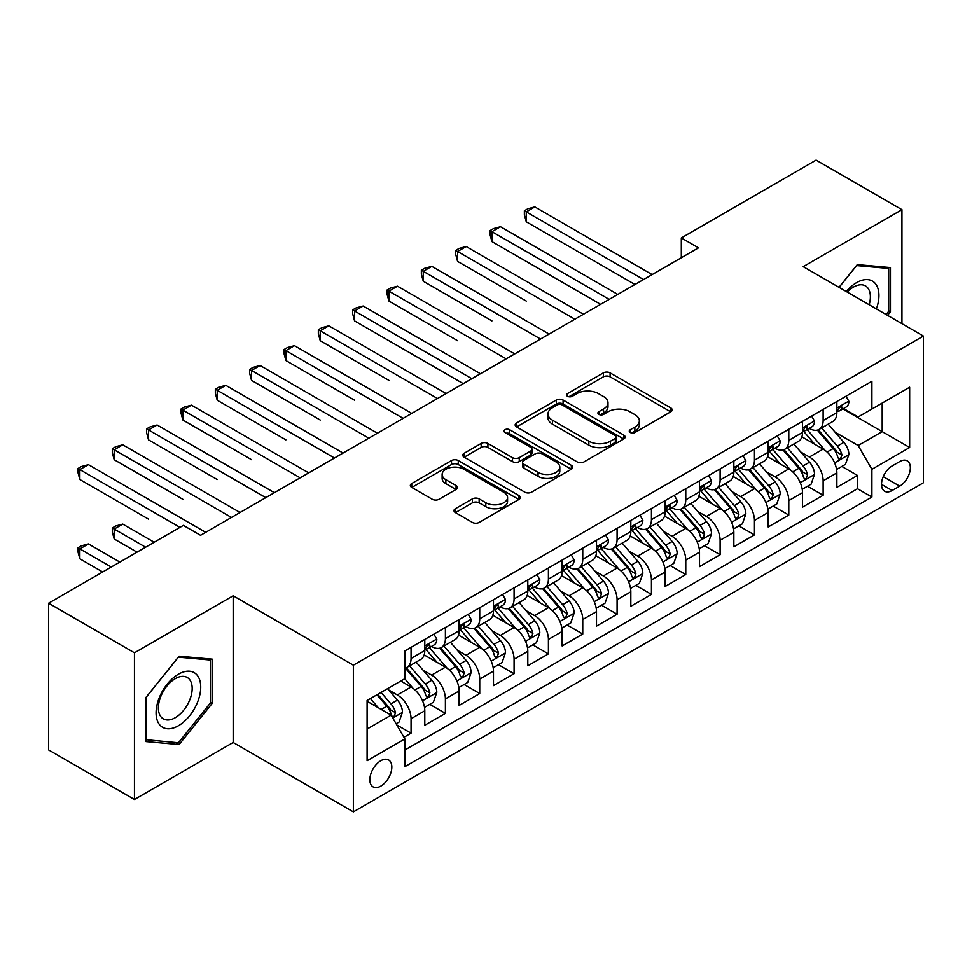 <?xml version="1.0" encoding="UTF-8"?>
<svg xmlns="http://www.w3.org/2000/svg" width="972" height="972" viewBox="0 0 972 972"><rect width="100%" height="100%" fill="white"/><g stroke="black" fill="none" stroke-linecap="round" stroke-linejoin="round"><path stroke-width="1.46" d="M630.233 432.479A3.341 1.932 0 0 0 634.959 432.479L670.765 411.8A4.763 2.758 0 0 0 672.162 409.856A4.763 2.758 0 0 0 670.765 407.912L610.1 372.883A4.763 2.758 0 0 0 603.357 372.883L567.539 393.563A3.341 1.932 0 0 0 566.567 394.924A3.341 1.932 0 0 0 567.539 396.284A3.341 1.932 0 0 0 572.265 396.284L576.894 393.611A15.248 8.809 0 0 1 598.473 393.611L603.527 396.527A15.248 8.809 0 0 1 607.998 402.748A15.248 8.809 0 0 1 603.527 408.981L598.886 411.654A3.341 1.932 0 0 0 597.914 413.015A3.341 1.932 0 0 0 598.886 414.376A3.341 1.932 0 0 0 603.612 414.376L608.241 411.703A15.248 8.809 0 0 1 629.82 411.703L634.874 414.619A15.248 8.809 0 0 1 639.345 420.852A15.248 8.809 0 0 1 634.874 427.073L630.233 429.758A3.341 1.932 0 0 0 629.261 431.118A3.341 1.932 0 0 0 630.233 432.479L630.233 429.758M380.83 786.117A15.54 8.967 120 0 0 390.987 772.424A15.54 8.967 120 0 0 388.606 759.97A15.54 8.967 120 0 0 380.83 760.736A15.54 8.967 120 0 0 370.684 774.429A15.54 8.967 120 0 0 373.066 786.883A15.54 8.967 120 0 0 380.83 786.117M455.382 508.708A4.763 2.758 0 0 0 453.985 510.665A4.763 2.758 0 0 0 455.382 512.609L472.404 522.438A4.763 2.758 0 0 0 479.147 522.438L518.927 499.474A4.763 2.758 0 0 0 520.312 497.518A4.763 2.758 0 0 0 518.927 495.574L458.249 460.546A4.763 2.758 0 0 0 451.506 460.546L411.739 483.509A4.763 2.758 0 0 0 410.342 485.453A4.763 2.758 0 0 0 411.739 487.409L432.297 499.28A4.763 2.758 0 0 0 439.04 499.28L456.062 489.451A4.763 2.758 0 0 0 457.46 487.507A4.763 2.758 0 0 0 456.062 485.55L445.856 479.67A12.745 7.363 0 0 1 442.126 474.458A12.745 7.363 0 0 1 450 467.666A12.745 7.363 0 0 1 463.899 469.257L503.836 492.318A12.745 7.363 0 0 1 507.566 497.518A12.745 7.363 0 0 1 499.705 504.322A12.745 7.363 0 0 1 485.806 502.731L479.147 498.891A4.763 2.758 0 0 0 472.404 498.891L455.382 508.708L455.382 512.609M233.171 595.787L134.452 652.783L48.6 603.223L48.6 749.934L134.452 799.494L233.171 742.499L353.358 811.887L353.358 665.176L233.171 595.787L233.171 742.499M901.943 323.676L901.943 209.673L803.212 266.68L923.4 336.069L353.358 665.176M901.943 209.673L816.091 160.113L681.311 237.933L681.311 257.75M48.6 603.223L183.38 525.402L200.548 535.317L698.479 247.848L681.311 237.933M577.234 461.907A4.763 2.758 0 0 0 583.978 461.907L623.745 438.943A4.763 2.758 0 0 0 625.142 436.999A4.763 2.758 0 0 0 623.745 435.055L563.08 400.027A4.763 2.758 0 0 0 556.336 400.027L516.557 422.99A4.763 2.758 0 0 0 515.16 424.934A4.763 2.758 0 0 0 516.557 426.878L577.234 461.907M506.266 433.196A3.341 1.932 0 0 1 509.656 433.67L509.656 429.709L571.329 465.321A4.763 2.758 0 0 1 572.727 467.265A4.763 2.758 0 0 1 571.329 469.209L531.562 492.172A4.763 2.758 0 0 1 524.819 492.172L464.142 457.144L464.142 453.256A4.763 2.758 0 0 0 462.757 455.2A4.763 2.758 0 0 0 464.142 457.144M464.142 453.256L481.164 443.426A4.763 2.758 0 0 1 487.908 443.426L512.511 457.63A4.763 2.758 0 0 0 519.255 457.63L530.554 451.105A4.763 2.758 0 0 0 531.951 449.161A4.763 2.758 0 0 0 530.554 447.217L504.93 432.431A3.341 1.932 0 0 1 503.958 431.07A3.341 1.932 0 0 1 506.011 429.284A3.341 1.932 0 0 1 509.656 429.709M403.927 737.286L411.059 733.18L396.807 724.954M388.691 689.938L397.317 694.919A19.428 11.214 60 0 1 411.059 718.709L424.788 710.775L424.788 725.246L445.395 713.351L429.77 704.336M423.039 670.109L431.653 675.09A19.428 11.214 60 0 1 445.395 698.88L459.124 690.946L459.124 705.417L479.731 693.522L464.106 684.507M457.375 650.28L466.001 655.262A19.428 11.214 60 0 1 479.731 679.051L493.472 671.117L493.472 685.6L514.079 673.705L498.454 664.678M491.711 630.464L500.337 635.433A19.428 11.214 60 0 1 514.079 659.223L527.808 651.301L527.808 665.771L548.415 653.877L532.79 644.849M526.059 610.635L534.673 615.616A19.428 11.214 60 0 1 548.415 639.406L562.144 631.472L562.144 645.943L582.75 634.048L567.126 625.032M560.394 590.806L569.021 595.787A19.428 11.214 60 0 1 582.75 619.577L596.492 611.643L596.492 626.114L617.086 614.219L601.461 605.204M594.73 570.977L603.357 575.959A19.428 11.214 60 0 1 617.086 599.748L630.828 591.814L630.828 606.297L651.434 594.402L635.809 585.375M629.078 551.16L637.693 556.13A19.428 11.214 60 0 1 651.434 579.92L665.164 571.998L665.164 586.468L685.77 574.573L670.145 565.546M663.414 531.332L672.029 536.313A19.428 11.214 60 0 1 685.77 560.103L699.512 552.169L699.512 566.64L720.106 554.745L704.481 545.729M697.75 511.503L706.377 516.484A19.428 11.214 60 0 1 720.106 540.274L733.848 532.34L733.848 546.811L754.454 534.916L738.829 525.901M732.086 491.674L740.713 496.656A19.428 11.214 60 0 1 754.454 520.445L768.184 512.523L768.184 526.994L788.79 515.099L773.165 506.072M766.434 471.857L775.048 476.827A19.428 11.214 60 0 1 788.79 500.616L802.52 492.695L802.52 507.165L823.126 495.27L823.126 480.8A19.428 11.214 -120 0 0 809.397 457.01L800.77 452.029M807.501 486.243L823.126 495.27M424.788 710.775A19.428 11.214 -120 0 0 411.059 686.985L400.756 681.032M459.124 690.946A19.428 11.214 -120 0 0 445.395 667.157L424.157 654.897M493.472 671.117A19.428 11.214 -120 0 0 479.731 647.328L458.492 635.068M527.808 651.301A19.428 11.214 -120 0 0 514.079 627.511L492.84 615.252M562.144 631.472A19.428 11.214 -120 0 0 548.415 607.682L527.176 595.423M596.492 611.643A19.428 11.214 -120 0 0 582.75 587.853L561.512 575.594M630.828 591.814A19.428 11.214 -120 0 0 617.086 568.025L595.86 555.765M665.164 571.998A19.428 11.214 -120 0 0 651.434 548.208L630.196 535.949M699.512 552.169A19.428 11.214 -120 0 0 685.77 528.379L664.532 516.12M733.848 532.34A19.428 11.214 -120 0 0 720.106 508.55L698.868 496.291M768.184 512.523A19.428 11.214 -120 0 0 754.454 488.722L733.216 476.462M802.52 492.695A19.428 11.214 -120 0 0 788.79 468.905L767.552 456.646M899.708 461.566L892.15 465.928A15.054 8.687 120 0 0 882.321 479.196A15.054 8.687 120 0 0 884.629 491.261A15.054 8.687 120 0 0 892.15 490.508L899.708 486.146A15.054 8.687 120 0 0 909.537 472.878A15.054 8.687 120 0 0 907.228 460.825A15.054 8.687 120 0 0 899.708 461.566M353.358 811.887L923.4 482.78L923.4 336.069M367.1 729.012L391.133 715.137L404.874 738.927L404.874 766.689L871.896 497.057L871.896 469.294L858.154 445.504L835.106 432.2M404.874 738.927L367.1 760.736L367.1 700.46L404.874 678.65L404.874 650.9L871.896 381.267L871.896 409.03L909.658 387.221L909.658 447.485L871.896 469.294M431.483 646.441L431.653 646.538A19.428 11.214 60 0 0 441.373 647.498L455.103 639.576A19.428 11.214 -120 0 0 459.124 630.682L459.124 619.577M465.819 626.612L466.001 626.709A19.428 11.214 60 0 0 475.709 627.681L489.451 619.747A19.428 11.214 -120 0 0 493.472 610.853L493.472 599.748M500.155 606.783L500.337 606.893A19.428 11.214 60 0 0 510.045 607.852L523.787 599.918A19.428 11.214 -120 0 0 527.808 591.025L527.808 579.92M534.491 586.954L534.673 587.064A19.428 11.214 60 0 0 544.393 588.024L558.122 580.09A19.428 11.214 -120 0 0 562.144 571.196L562.144 560.103M568.839 567.138L569.021 567.235A19.428 11.214 60 0 0 578.729 568.195L592.458 560.273A19.428 11.214 -120 0 0 596.492 551.379L596.492 540.274M603.175 547.309L603.357 547.406A19.428 11.214 60 0 0 613.065 548.378L626.806 540.444A19.428 11.214 -120 0 0 630.828 531.55L630.828 520.445M637.511 527.48L637.693 527.589A19.428 11.214 60 0 0 647.413 528.549L661.142 520.615A19.428 11.214 -120 0 0 665.164 511.722L665.164 500.616M671.859 507.651L672.029 507.761A19.428 11.214 60 0 0 681.749 508.721L695.478 500.787A19.428 11.214 -120 0 0 699.512 491.893L699.512 480.8M706.194 487.835L706.377 487.932A19.428 11.214 60 0 0 716.085 488.892L729.826 480.97A19.428 11.214 -120 0 0 733.848 472.076L733.848 460.971M740.53 468.006L740.713 468.103A19.428 11.214 60 0 0 750.42 469.075L764.162 461.141A19.428 11.214 -120 0 0 768.184 452.247L768.184 441.142M774.878 448.177L775.048 448.286A19.428 11.214 60 0 0 784.769 449.246L798.498 441.312A19.428 11.214 -120 0 0 802.52 432.418L802.52 421.313M404.874 750.032L857.474 488.722L857.474 475.442L836.868 487.337L836.868 472.866A19.428 11.214 -120 0 0 823.126 449.076L801.888 436.817M809.214 428.348L809.397 428.458A19.428 11.214 -120 0 0 819.104 429.417A19.428 11.214 -120 0 0 823.126 420.524L823.126 409.419M819.104 429.417L832.846 421.483A19.428 11.214 -120 0 0 836.868 412.59L836.868 401.497M411.059 647.328L411.059 658.433A19.428 11.214 60 0 1 407.025 667.327A19.428 11.214 60 0 1 404.874 668.116M407.025 667.327L420.767 659.393A19.428 11.214 -120 0 0 424.788 650.499L424.788 639.406M445.395 627.511L445.395 638.604A19.428 11.214 60 0 1 441.373 647.498M479.731 607.682L479.731 618.787A19.428 11.214 60 0 1 475.709 627.681M514.079 587.853L514.079 598.959A19.428 11.214 60 0 1 510.045 607.852M548.415 568.025L548.415 579.13A19.428 11.214 60 0 1 544.393 588.024M582.75 548.208L582.75 559.301A19.428 11.214 60 0 1 578.729 568.195M617.086 528.379L617.086 539.484A19.428 11.214 60 0 1 613.065 548.378M651.434 508.55L651.434 519.656A19.428 11.214 60 0 1 647.413 528.549M685.77 488.722L685.77 499.827A19.428 11.214 60 0 1 681.749 508.721M720.106 468.905L720.106 479.998A19.428 11.214 60 0 1 716.085 488.892M754.454 449.076L754.454 460.181A19.428 11.214 60 0 1 750.42 469.075M788.79 429.247L788.79 440.352A19.428 11.214 60 0 1 784.769 449.246M788.79 500.616L788.79 515.099M754.454 520.445L754.454 534.916M720.106 540.274L720.106 554.745M685.77 560.103L685.77 574.573M651.434 579.92L651.434 594.402M617.086 599.748L617.086 614.219M582.75 619.577L582.75 634.048M548.415 639.406L548.415 653.877M514.079 659.223L514.079 673.705M479.731 679.051L479.731 693.522M445.395 698.88L445.395 713.351M411.059 718.709L411.059 733.18M391.133 715.137L367.1 701.262M858.154 445.504L882.187 431.629L882.187 403.076L909.658 387.221M842.87 408.92L909.658 447.485M843.55 408.532L858.154 416.952L871.896 409.03M134.452 652.783L134.452 799.494M841.849 466.426L857.474 475.442M857.474 488.722L871.896 497.057M887.545 315.365L890.437 311.769L890.437 267.579L857.292 264.627L839.03 287.348M145.958 741.587L179.091 744.552L212.224 703.327L212.224 659.138L179.091 656.185L145.958 697.41L145.958 741.587M888.712 310.773L890.437 311.769M210.511 702.331L212.224 703.327M175.592 742.523L179.091 744.552M631.569 432.953L634.874 431.046A15.248 8.809 0 0 0 639.345 424.813L639.345 420.852M607.998 402.748L607.998 406.721A15.248 8.809 0 0 1 603.527 412.942L600.222 414.85M670.704 411.836L610.1 376.844A4.763 2.758 0 0 0 603.357 376.844L568.875 396.746M623.684 438.98L563.08 403.988A4.763 2.758 0 0 0 556.336 403.988L516.63 426.915M615.325 438.36A3.341 1.932 0 0 0 616.297 436.999A3.341 1.932 0 0 0 615.325 435.638L562.071 404.887A3.341 1.932 0 0 0 557.345 404.887L552.461 407.718A15.248 8.809 0 0 0 547.989 413.938A15.248 8.809 0 0 0 552.461 420.171L588.862 441.191A15.248 8.809 0 0 0 610.428 441.191L615.325 438.36L615.325 442.333A3.341 1.932 0 0 0 616.297 440.972L616.297 436.999M547.989 413.938L547.989 417.911A15.248 8.809 0 0 0 552.461 424.132L552.461 420.171M615.325 442.333L610.428 445.152A15.248 8.809 0 0 1 588.862 445.152L552.461 424.132M464.215 457.18L481.164 447.387L481.164 443.426M531.951 449.161L531.951 453.134A4.763 2.758 0 0 1 530.554 455.078L519.255 461.591A4.763 2.758 0 0 1 512.511 461.591L487.908 447.387A4.763 2.758 0 0 0 481.164 447.387M509.656 433.67L571.269 469.245M538.051 472.368A12.745 7.363 0 0 0 551.95 473.972A12.745 7.363 0 0 0 559.811 467.168A12.745 7.363 0 0 0 556.081 461.955L542.012 453.839A4.763 2.758 0 0 0 535.268 453.839L523.981 460.351A4.763 2.758 0 0 0 522.584 462.295A4.763 2.758 0 0 0 523.981 464.252L538.051 472.368L538.051 476.341A12.745 7.363 0 0 0 551.95 477.932A12.745 7.363 0 0 0 559.811 471.128L559.811 467.168M522.584 462.295L522.584 466.268A4.763 2.758 0 0 0 523.981 468.212L523.981 464.252M538.051 476.341L523.981 468.212M507.566 497.518L507.566 501.491A12.745 7.363 0 0 1 499.705 508.295A12.745 7.363 0 0 1 485.806 506.691L479.147 502.852A4.763 2.758 0 0 0 472.404 502.852L455.443 512.645M442.126 474.458L442.126 478.431A12.745 7.363 0 0 0 445.856 483.631L445.856 479.67M455.99 489.487L445.856 483.631M518.854 499.511L458.249 464.519A4.763 2.758 0 0 0 451.506 464.519L411.8 487.446M836.576 469.464L845.446 464.337L848.884 454.422A12.867 7.436 -120 0 0 843.866 442.345L828.18 424.181M825.034 450.328L807.1 429.563M814.828 444.289L804.427 432.236A30.837 17.8 -120 0 0 803.467 431.167M526.265 301.077L457.581 261.419L457.581 251.505L466.171 246.548L583.443 314.26M817.355 430.11L833.223 448.493A12.867 7.436 60 0 1 837.815 457.35L838.751 458.881L840.488 458.638L841.934 454.981A12.867 7.436 -120 0 0 837.342 446.112L821.656 427.947M818.29 429.818L835.337 449.562A6.561 3.791 60 0 1 836.989 452.126L841.934 454.981M845.968 396.236L848.884 401.29A12.867 7.436 60 0 1 846.223 406.989L839.699 410.755A12.867 7.436 -120 0 0 841.934 407.79L841.667 406.648M643.537 279.559L526.265 211.86L534.843 206.902L652.115 274.602M837.293 411.363L837.342 411.363A12.867 7.436 -120 0 0 839.699 410.755M840.27 406.831L841.934 407.79C841.12 405.846 839.747 406.648 837.815 410.172A12.867 7.436 60 0 1 836.868 411.994M634.947 284.517L526.265 221.774L526.265 211.86L524.37 210.766L527.808 208.786L534.843 206.902M526.265 221.774L524.37 214.739L524.37 210.766M876.392 308.926A31.566 18.225 120 0 0 856.611 282.633A31.566 18.225 120 0 0 846.272 291.539M869.175 304.758A23.899 13.802 120 0 0 865.432 285.902A23.899 13.802 120 0 0 853.477 287.092A23.899 13.802 120 0 0 847.22 292.086M839.091 287.396L856.611 265.599L888.712 268.466L888.712 311.283L886.1 314.527M886.586 267.239L888.712 268.466M197.729 701.699A31.566 18.225 120 0 0 189.564 671.202A31.566 18.225 120 0 0 159.068 698.248A31.566 18.225 120 0 0 167.245 728.733A31.566 18.225 120 0 0 197.729 701.699M189.905 699.476A23.899 13.802 120 0 0 187.219 677.46A23.899 13.802 120 0 0 160.635 696.851A23.899 13.802 120 0 0 163.32 718.855A23.899 13.802 120 0 0 189.905 699.476M146.298 739.911L146.298 697.106L178.398 657.157L210.511 660.024L210.511 702.841L178.398 742.778L145.958 739.716M208.385 658.797L210.511 660.024M802.24 489.293L811.11 484.165L814.536 474.251A12.867 7.436 -120 0 0 809.53 462.174L793.845 444.01M790.698 470.156L772.764 449.392M780.492 464.106L770.079 452.065A30.837 17.8 -120 0 0 769.131 450.984M491.929 320.906L423.245 281.248L423.245 271.334L431.835 266.377L549.095 334.089M783.019 449.939L798.887 468.31A12.867 7.436 60 0 1 803.48 477.179L804.415 478.71L806.153 478.467L807.598 474.798A12.867 7.436 -120 0 0 803.006 465.94L787.32 447.776M783.954 449.647L801.001 469.379A6.561 3.791 60 0 1 802.653 471.955L807.598 474.798M767.892 509.121L776.774 503.994L780.2 494.08A12.867 7.436 -120 0 0 775.194 481.99L759.497 463.826M756.362 489.985L738.428 469.221M746.156 483.935L735.743 471.882A30.837 17.8 -120 0 0 734.796 470.813M457.581 340.722L388.909 301.077L388.909 291.163L397.487 286.205L514.759 353.905M748.671 469.768L764.551 488.138A12.867 7.436 60 0 1 769.131 497.008L770.067 498.527L771.804 498.284L773.25 494.627A12.867 7.436 -120 0 0 768.67 485.757L752.972 467.593M749.606 469.464L766.665 489.208A6.561 3.791 60 0 1 768.317 491.771L773.25 494.627M733.556 528.938L742.426 523.823L745.864 513.909A12.867 7.436 -120 0 0 740.846 501.819L725.161 483.655M722.014 509.802L704.08 489.05M711.808 503.763L701.407 491.711A30.837 17.8 -120 0 0 700.447 490.641M423.245 360.551L463.243 383.648M714.335 489.596L730.203 507.967A12.867 7.436 60 0 1 734.796 516.837L735.731 518.355L737.469 518.112L738.914 514.455A12.867 7.436 -120 0 0 734.322 505.586L718.636 487.422M715.271 489.293L732.317 509.036A6.561 3.791 60 0 1 733.969 511.6L738.914 514.455M699.22 548.767L708.09 543.64L711.528 533.725A12.867 7.436 -120 0 0 706.51 521.648L690.825 503.484M687.678 529.631L669.744 508.866M677.472 523.592L667.071 511.539A30.837 17.8 -120 0 0 666.112 510.47M388.909 380.38L320.225 340.722L320.225 330.808L328.815 325.851L446.075 393.563M679.999 509.413L695.867 527.796A12.867 7.436 60 0 1 700.46 536.653L701.395 538.184L703.133 537.941L704.578 534.284A12.867 7.436 -120 0 0 699.986 525.415L684.3 507.25M680.935 509.121L697.981 528.865A6.561 3.791 60 0 1 699.633 531.429L704.578 534.284M811.62 416.065L814.536 421.119A12.867 7.436 60 0 1 811.875 426.817L805.351 430.584A12.867 7.436 -120 0 0 807.598 427.619L807.319 426.477M609.189 299.388L491.929 231.688L500.507 226.731L617.779 294.431M802.957 431.179L803.006 431.179A12.867 7.436 -120 0 0 805.351 430.584M805.934 426.659L807.598 427.619C806.784 425.675 805.411 426.465 803.48 430.001A12.867 7.436 60 0 1 802.52 431.823M600.611 304.345L491.929 241.603L491.929 231.688L490.034 230.595L493.472 228.614L500.507 226.731M491.929 241.603L490.034 234.556L490.034 230.595M777.284 435.893L780.2 440.948A12.867 7.436 60 0 1 777.539 446.634L771.015 450.401A12.867 7.436 -120 0 0 773.25 447.436L772.983 446.294M574.853 319.217L455.698 250.424L459.124 248.443L466.171 246.548M768.609 451.008L768.67 451.008A12.867 7.436 -120 0 0 771.015 450.401M771.598 446.476L773.25 447.436C772.448 445.504 771.075 446.294 769.131 449.817A12.867 7.436 60 0 1 768.184 451.652M457.581 261.419L455.698 254.385L455.698 250.424M742.948 455.71L745.864 460.764A12.867 7.436 60 0 1 743.203 466.463L736.679 470.229A12.867 7.436 -120 0 0 738.914 467.265L738.647 466.123M540.517 339.046L421.35 270.24L424.788 268.26L431.835 266.377M734.273 470.837L734.322 470.837A12.867 7.436 -120 0 0 736.679 470.229M737.25 466.305L738.914 467.265C738.1 465.333 736.727 466.123 734.796 469.646A12.867 7.436 60 0 1 733.848 471.481M423.245 281.248L421.35 274.213L421.35 270.24M708.6 475.539L711.528 480.593A12.867 7.436 60 0 1 708.855 486.292L702.331 490.058A12.867 7.436 -120 0 0 704.578 487.094L704.299 485.951M506.169 358.862L387.014 290.069L390.452 288.089L397.487 286.205M699.937 490.666L699.986 490.666A12.867 7.436 -120 0 0 702.331 490.058M702.914 486.134L704.578 487.094C703.764 485.15 702.392 485.951 700.46 489.475A12.867 7.436 60 0 1 699.512 491.297M388.909 301.077L387.014 294.042L387.014 290.069M664.872 568.596L673.754 563.468L677.18 553.554A12.867 7.436 -120 0 0 672.174 541.477L656.489 523.313M653.342 549.459L635.409 528.695M643.136 543.409L632.723 531.368A30.837 17.8 -120 0 0 631.776 530.287M354.561 400.209L285.89 360.551L285.89 350.637L294.467 345.68L411.739 413.392M645.663 529.242L661.531 547.613A12.867 7.436 60 0 1 666.112 556.482L667.047 558.013L668.785 557.77L670.23 554.101A12.867 7.436 -120 0 0 665.65 545.243L649.964 527.079M646.587 528.95L663.645 548.682A6.561 3.791 60 0 1 665.298 551.258L670.23 554.101M674.264 495.368L677.18 500.422A12.867 7.436 60 0 1 674.519 506.12L667.995 509.887A12.867 7.436 -120 0 0 670.23 506.922L669.963 505.78M471.833 378.691L354.561 310.991L363.151 306.034L480.423 373.734M665.601 510.482L665.65 510.482A12.867 7.436 -120 0 0 667.995 509.887M668.578 505.962L670.23 506.922C669.429 504.978 668.056 505.768 666.112 509.292A12.867 7.436 60 0 1 665.164 511.126M463.255 383.648L354.561 320.906L354.561 310.991L352.678 309.898L356.117 307.917L363.151 306.034M354.561 320.906L352.678 313.859L352.678 309.898M630.536 588.425L639.406 583.297L642.844 573.383A12.867 7.436 -120 0 0 637.839 561.294L622.141 543.129M618.994 569.288L601.073 548.524M608.8 563.238L598.388 551.185A30.837 17.8 -120 0 0 597.428 550.116M320.225 420.026L251.541 380.38L251.541 370.466L260.132 365.508L377.403 433.208M611.315 549.071L627.183 567.441A12.867 7.436 60 0 1 631.776 576.311L632.711 577.83L634.449 577.587L635.895 573.93A12.867 7.436 -120 0 0 631.314 565.06L615.616 546.896M612.251 548.767L629.309 568.511A6.561 3.791 60 0 1 630.949 571.074L635.895 573.93M639.928 515.196L642.844 520.251A12.867 7.436 60 0 1 640.183 525.937L633.659 529.704A12.867 7.436 -120 0 0 635.895 526.739L635.627 525.597M437.497 398.52L318.342 329.727L321.768 327.746L328.815 325.851M631.253 530.311L631.314 530.311A12.867 7.436 -120 0 0 633.659 529.704M634.23 525.779L635.895 526.739C635.093 524.807 633.72 525.597 631.776 529.12A12.867 7.436 60 0 1 630.828 530.955M320.225 340.722L318.342 333.688L318.342 329.727M596.201 608.241L605.07 603.126L608.508 593.212A12.867 7.436 -120 0 0 603.49 581.122L587.805 562.958M584.658 589.105L566.725 568.353M574.452 583.066L564.052 571.014A30.837 17.8 -120 0 0 563.092 569.944M285.89 439.854L217.206 400.209L217.206 390.294L225.796 385.337L343.055 453.037M576.979 568.899L592.847 587.27A12.867 7.436 60 0 1 597.44 596.14L598.375 597.659L600.113 597.416L601.559 593.758A12.867 7.436 -120 0 0 596.966 584.889L581.28 566.725M577.915 568.596L594.961 588.339A6.561 3.791 60 0 1 596.614 590.903L601.559 593.758M605.592 535.013L608.508 540.067A12.867 7.436 60 0 1 605.835 545.766L599.311 549.532A12.867 7.436 -120 0 0 601.559 546.568L601.291 545.426M403.161 418.349L283.994 349.543L287.433 347.563L294.467 345.68M596.917 550.14L596.966 550.14A12.867 7.436 -120 0 0 599.311 549.532M599.894 545.608L601.559 546.568C600.745 544.636 599.372 545.426 597.44 548.949A12.867 7.436 60 0 1 596.492 550.784M285.89 360.551L283.994 353.516L283.994 349.543M561.865 628.07L570.734 622.943L574.16 613.028A12.867 7.436 -120 0 0 569.155 600.951L553.469 582.787M550.322 608.934L532.389 588.169M540.116 602.895L529.704 590.842A30.837 17.8 -120 0 0 528.756 589.773M251.541 459.683L182.87 420.026L182.87 410.111L191.448 405.154L308.719 472.866M542.643 588.716L558.511 607.099A12.867 7.436 60 0 1 563.092 615.956L564.027 617.487L565.777 617.244L567.223 613.587A12.867 7.436 -120 0 0 562.63 604.718L546.944 586.553M543.567 588.425L560.625 608.168A6.561 3.791 60 0 1 562.278 610.732L567.223 613.587M571.244 554.842L574.16 559.896A12.867 7.436 60 0 1 571.5 565.595L564.975 569.361A12.867 7.436 -120 0 0 567.223 566.397L566.943 565.254M368.813 438.165L249.658 369.372L253.097 367.392L260.132 365.508M562.581 569.969L562.63 569.969A12.867 7.436 -120 0 0 564.975 569.361M565.558 565.437L567.223 566.397C566.409 564.453 565.036 565.254 563.092 568.778A12.867 7.436 60 0 1 562.144 570.6M251.541 380.38L249.658 373.345L249.658 369.372M527.517 647.899L536.398 642.771L539.825 632.857A12.867 7.436 -120 0 0 534.819 620.78L519.121 602.616M515.986 628.763L498.053 607.998M505.78 622.712L495.368 610.671A30.837 17.8 -120 0 0 494.408 609.59M217.206 479.512L148.534 439.854L148.534 429.94L157.112 424.983L274.383 492.695M508.295 608.545L524.163 626.916A12.867 7.436 60 0 1 528.756 635.785L529.691 637.316L531.429 637.073L532.875 633.404A12.867 7.436 -120 0 0 528.294 624.546L512.596 606.382M509.231 608.253L526.289 627.985A6.561 3.791 60 0 1 527.942 630.561L532.875 633.404M493.181 667.728L502.05 662.6L505.489 652.686A12.867 7.436 -120 0 0 500.471 640.597L484.785 622.432M481.638 648.591L463.705 627.827M471.432 642.541L461.032 630.488A30.837 17.8 -120 0 0 460.072 629.419M182.87 499.329L114.186 459.683L114.186 449.769L122.776 444.812L240.048 512.511M473.959 628.374L489.827 646.745A12.867 7.436 60 0 1 494.42 655.614L495.356 657.133L497.093 656.89L498.539 653.233A12.867 7.436 -120 0 0 493.946 644.363L478.26 626.199M474.895 628.07L491.941 647.814A6.561 3.791 60 0 1 493.594 650.377L498.539 653.233M458.845 687.544L467.714 682.429L471.141 672.515A12.867 7.436 -120 0 0 466.135 660.425L450.449 642.261M447.302 668.408L429.369 647.656M437.096 662.369L426.684 650.317A30.837 17.8 -120 0 0 425.736 649.247M148.534 519.157L79.85 479.512L79.85 469.598L88.44 464.64L205.7 532.34M439.623 648.202L455.491 666.573A12.867 7.436 60 0 1 460.084 675.443L461.02 676.962L462.757 676.719L464.203 673.061A12.867 7.436 -120 0 0 459.61 664.192L443.925 646.028M440.559 647.899L457.605 667.643A6.561 3.791 60 0 1 459.258 670.206L464.203 673.061M424.497 707.373L433.378 702.246L436.805 692.331A12.867 7.436 -120 0 0 431.799 680.254L416.101 662.09M412.966 688.237L404.753 678.723M402.76 682.198L401.424 680.643M154.196 542.255L122.776 524.115L114.186 529.072L114.186 538.986L137.028 552.169M405.275 668.019L421.155 686.402A12.867 7.436 60 0 1 425.736 695.259L426.672 696.79L428.409 696.547L429.855 692.89A12.867 7.436 -120 0 0 425.274 684.021L409.577 665.856M406.211 667.728L423.27 687.471A6.561 3.791 60 0 1 424.922 690.035L429.855 692.89M114.186 538.986L112.302 531.951L112.302 527.978L145.606 547.212M112.302 527.978L115.729 525.998L122.776 524.115M536.909 574.671L539.825 579.725A12.867 7.436 60 0 1 537.164 585.423L530.639 589.19A12.867 7.436 -120 0 0 532.875 586.225L532.607 585.083M334.477 457.994L215.322 389.201L218.749 387.221L225.796 385.337M528.233 589.785L528.294 589.785A12.867 7.436 -120 0 0 530.639 589.19M531.222 585.265L532.875 586.225C532.073 584.281 530.7 585.071 528.756 588.595A12.867 7.436 60 0 1 527.808 590.429M217.206 400.209L215.322 393.162L215.322 389.201M502.573 594.5L505.489 599.554A12.867 7.436 60 0 1 502.828 605.24L496.303 609.007A12.867 7.436 -120 0 0 498.539 606.042L498.272 604.9M300.141 477.823L180.974 409.03L184.413 407.049L191.448 405.154M493.898 609.614L493.946 609.614A12.867 7.436 -120 0 0 496.303 609.007M496.874 605.082L498.539 606.042C497.725 604.11 496.352 604.9 494.42 608.423A12.867 7.436 60 0 1 493.472 610.258M182.87 420.026L180.974 412.991L180.974 409.03M468.225 614.316L471.141 619.371A12.867 7.436 60 0 1 468.48 625.069L461.955 628.835A12.867 7.436 -120 0 0 464.203 625.871L463.923 624.729M265.793 497.652L146.638 428.846L150.077 426.866L157.112 424.983M459.562 629.443L459.61 629.443A12.867 7.436 -120 0 0 461.955 628.835M462.538 624.911L464.203 625.871C463.389 623.939 462.016 624.729 460.084 628.252A12.867 7.436 60 0 1 459.124 630.087M148.534 439.854L146.638 432.819L146.638 428.846M433.889 634.145L436.805 639.199A12.867 7.436 60 0 1 434.144 644.898L427.619 648.664A12.867 7.436 -120 0 0 429.855 645.7L429.588 644.558M231.458 517.469L112.302 448.675L115.729 446.695L122.776 444.812M425.214 649.272L425.274 649.272A12.867 7.436 -120 0 0 427.619 648.664M428.202 644.74L429.855 645.7C429.053 643.756 427.68 644.558 425.736 648.081A12.867 7.436 60 0 1 424.788 649.904M114.186 459.683L112.302 452.648L112.302 448.675M396.114 723.763L399.03 722.074L402.469 712.16A12.867 7.436 -120 0 0 397.451 700.083L387.573 688.638M378.363 707.762L370.405 698.552M368.412 702.015L367.1 700.496M119.848 562.083L88.44 543.943L79.85 548.901L79.85 558.815L102.68 571.998M376.929 694.786L386.807 706.219A12.867 7.436 60 0 1 391.4 715.088L392.336 716.619L394.073 716.376L395.519 712.707A12.867 7.436 -120 0 0 390.926 703.85L381.048 692.404M377.731 694.324L388.922 707.288A6.561 3.791 60 0 1 390.574 709.864L395.519 712.707M79.85 558.815L77.954 551.768L77.954 547.807L111.27 567.041M77.954 547.807L81.393 545.827L88.44 543.943M179.954 527.383L77.954 468.504L81.393 466.524L88.44 464.64M79.85 479.512L77.954 472.465L77.954 468.504M397.317 694.919L411.059 686.985M431.653 675.09L445.395 667.157M466.001 655.262L479.731 647.328M500.337 635.433L514.079 627.511M534.673 615.616L548.415 607.682M569.021 595.787L582.75 587.853M603.357 575.959L617.086 568.025M637.693 556.13L651.434 548.208M672.029 536.313L685.77 528.379M706.377 516.484L720.106 508.55M740.713 496.656L754.454 488.722M775.048 476.827L788.79 468.905M809.397 457.01L823.126 449.076M823.126 420.524L836.868 412.59M411.059 658.433L424.788 650.499M445.395 638.604L459.124 630.682M479.731 618.787L493.472 610.853M514.079 598.959L527.808 591.025M548.415 579.13L562.144 571.196M582.75 559.301L596.492 551.379M617.086 539.484L630.828 531.55M651.434 519.656L665.164 511.722M685.77 499.827L699.512 491.893M720.106 479.998L733.848 472.076M754.454 460.181L768.184 452.247M788.79 440.352L802.52 432.418M823.126 480.8L836.868 472.866M883.244 476.645L899.708 486.146M881.507 484.36L892.15 490.508M634.874 431.046L634.874 427.073M598.886 414.376L598.886 411.654M603.527 412.942L603.527 408.981M567.539 396.284L567.539 393.563M603.357 376.844L603.357 372.883M610.1 376.844L610.1 372.883M670.765 411.8L670.765 407.912M516.557 426.878L516.557 422.99M556.336 403.988L556.336 400.027M563.08 403.988L563.08 400.027M623.745 438.943L623.745 435.055M588.862 445.152L588.862 441.191M610.428 445.152L610.428 441.191M487.908 447.387L487.908 443.426M512.511 461.591L512.511 457.63M519.255 461.591L519.255 457.63M530.554 455.078L530.554 451.105M571.329 469.209L571.329 465.321M472.404 502.852L472.404 498.891M479.147 502.852L479.147 498.891M485.806 506.691L485.806 502.731M456.062 489.451L456.062 485.55M411.739 487.409L411.739 483.509M451.506 464.519L451.506 460.546M458.249 464.519L458.249 460.546M518.927 499.474L518.927 495.574M834.608 462.866L848.799 454.677M837.342 446.112L843.866 442.345M827.087 452.029L833.223 448.493M848.799 401.144L836.868 408.033M800.272 482.695L814.463 474.506M803.006 465.94L809.53 462.174M792.751 471.857L798.887 468.31M765.936 502.512L780.115 494.323M768.67 485.757L775.194 481.99M758.403 491.686L764.551 488.138M731.6 522.341L745.779 514.152M734.322 505.586L740.846 501.819M724.067 511.515L730.203 507.967M697.252 542.169L711.443 533.98M699.986 525.415L706.51 521.648M689.731 531.332L695.867 527.796M814.463 420.973L802.52 427.862M780.115 440.802L768.184 447.691M745.779 460.619L733.848 467.508M711.443 480.447L699.512 487.337M662.916 561.998L677.095 553.809M665.65 545.243L672.174 541.477M655.395 551.16L661.531 547.613M677.095 500.276L665.164 507.165M628.58 581.815L642.759 573.626M631.314 565.06L637.839 561.294M621.047 570.989L627.183 567.441M642.759 520.105L630.828 526.994M594.232 601.644L608.423 593.455M596.966 584.889L603.49 581.122M586.711 590.818L592.847 587.27M608.423 539.922L596.492 546.811M559.896 621.473L574.075 613.283M562.63 604.718L569.155 600.951M552.375 610.635L558.511 607.099M574.075 559.75L562.144 566.64M525.56 641.301L539.739 633.112M528.294 624.546L534.819 620.78M518.027 630.464L524.163 626.916M491.212 661.118L505.404 652.929M493.946 644.363L500.471 640.597M483.692 650.292L489.827 646.745M456.876 680.947L471.068 672.758M459.61 664.192L466.135 660.425M449.356 670.121L455.491 666.573M422.541 700.776L436.72 692.586M425.274 684.021L431.799 680.254M415.008 689.938L421.155 686.402M539.739 579.579L527.808 586.468M505.404 599.408L493.472 606.297M471.068 619.225L459.124 626.114M436.72 639.054L424.788 645.943M392.773 717.956L402.384 712.415M390.926 703.85L397.451 700.083M381.255 709.426L386.807 706.219"/></g></svg>
